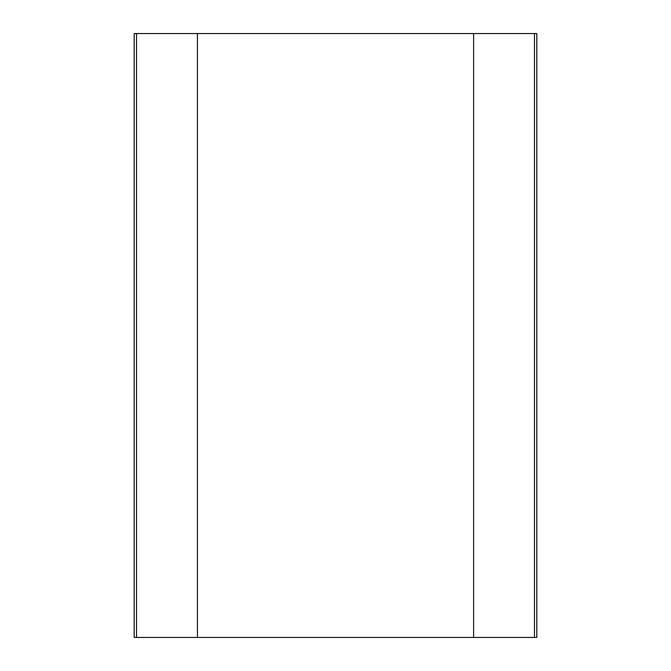 <?xml version="1.0" encoding="UTF-8"?>
<svg xmlns="http://www.w3.org/2000/svg" width="671" height="671" viewBox="0 0 671 671"><rect width="100%" height="100%" fill="white"/><g stroke="black" fill="none" stroke-linecap="round" stroke-linejoin="round"><path stroke-width="1.01" d="M473.6 33.55L473.6 637.45L536.8 637.45L536.8 33.55L134.2 33.55L134.2 637.45L197.442 637.45L197.442 33.55M473.6 637.45L197.442 637.45M534.493 637.45L534.493 33.55M136.507 637.45L136.507 33.55"/></g></svg>
